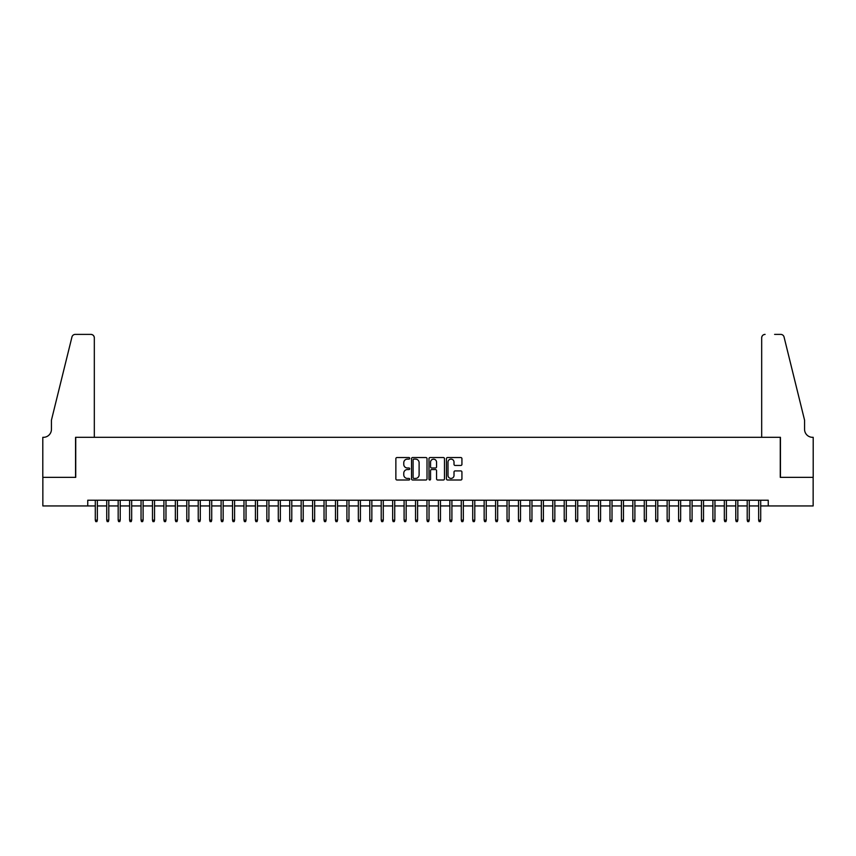 <?xml version="1.0" encoding="UTF-8"?>
<svg xmlns="http://www.w3.org/2000/svg" width="856" height="856" viewBox="0 0 856 856"><rect width="100%" height="100%" fill="white"/><g stroke="black" fill="none" stroke-linecap="round" stroke-linejoin="round"><path stroke-width="1.28" d="M409.703 458.335A0.781 0.781 0 0 0 408.911 457.543L396.991 457.543A1.124 1.124 0 0 0 395.868 458.666L395.868 478.879A1.124 1.124 0 0 0 396.991 480.002L408.911 480.002A0.781 0.781 0 0 0 409.703 479.21A0.781 0.781 0 0 0 408.911 478.429L407.37 478.429A3.595 3.595 0 0 1 403.775 474.834L403.775 473.154A3.595 3.595 0 0 1 407.37 469.559L408.911 469.559A0.781 0.781 0 0 0 409.703 468.778A0.781 0.781 0 0 0 408.911 467.986L407.37 467.986A3.595 3.595 0 0 1 403.775 464.391L403.775 462.711A3.595 3.595 0 0 1 407.37 459.116L408.911 459.116A0.781 0.781 0 0 0 409.703 458.335M460.806 465.461A1.124 1.124 0 0 0 461.93 464.337L461.93 458.666A1.124 1.124 0 0 0 460.806 457.543L447.56 457.543A1.124 1.124 0 0 0 446.436 458.666L446.436 478.879A1.124 1.124 0 0 0 447.56 480.002L460.806 480.002A1.124 1.124 0 0 0 461.93 478.879L461.93 472.031A1.124 1.124 0 0 0 460.806 470.907L455.135 470.907A1.124 1.124 0 0 0 454.012 472.031L454.012 475.422A3.007 3.007 0 0 1 451.016 478.429A3.007 3.007 0 0 1 448.009 475.422L448.009 462.122A3.007 3.007 0 0 1 451.016 459.116A3.007 3.007 0 0 1 454.012 462.122L454.012 464.337A1.124 1.124 0 0 0 455.135 465.461L460.806 465.461M87.751 505.939L42.853 505.939L42.853 477.348L75.735 477.348L75.735 437.32L780.265 437.32L780.265 477.348L813.147 477.348L813.147 505.939L768.249 505.939L768.249 500.225L87.751 500.225L87.751 505.939L95.294 505.939M427.016 458.666A1.124 1.124 0 0 0 425.892 457.543L412.646 457.543A1.124 1.124 0 0 0 411.522 458.666L411.522 478.879A1.124 1.124 0 0 0 412.646 480.002L425.892 480.002A1.124 1.124 0 0 0 427.016 478.879L427.016 458.666M430.108 457.543L443.355 457.543A1.124 1.124 0 0 1 444.478 458.666L444.478 478.879A1.124 1.124 0 0 1 443.355 480.002L437.684 480.002A1.124 1.124 0 0 1 436.56 478.879L436.56 470.682A1.124 1.124 0 0 0 435.437 469.559L431.681 469.559A1.124 1.124 0 0 0 430.557 470.682L430.557 479.21A0.781 0.781 0 0 1 429.765 480.002A0.781 0.781 0 0 1 428.984 479.21L428.984 458.666A1.124 1.124 0 0 1 430.108 457.543M97.359 505.939L106.733 505.939M108.787 505.939L118.171 505.939M120.225 505.939L129.609 505.939M131.663 505.939L141.047 505.939M143.102 505.939L152.486 505.939M154.54 505.939L163.913 505.939M165.978 505.939L175.352 505.939M177.417 505.939L186.79 505.939M188.855 505.939L198.228 505.939M200.293 505.939L209.667 505.939M211.721 505.939L221.105 505.939M223.159 505.939L232.543 505.939M234.598 505.939L243.981 505.939M246.036 505.939L255.42 505.939M257.474 505.939L266.847 505.939M268.912 505.939L278.286 505.939M280.351 505.939L289.724 505.939M291.789 505.939L301.162 505.939M303.217 505.939L312.601 505.939M314.655 505.939L324.039 505.939M326.093 505.939L335.477 505.939M337.531 505.939L346.915 505.939M348.97 505.939L358.343 505.939M360.408 505.939L369.781 505.939M371.846 505.939L381.22 505.939M383.285 505.939L392.658 505.939M394.723 505.939L404.096 505.939M406.151 505.939L415.535 505.939M417.589 505.939L426.973 505.939M429.027 505.939L438.411 505.939M440.466 505.939L449.849 505.939M451.904 505.939L461.277 505.939M463.342 505.939L472.715 505.939M474.78 505.939L484.154 505.939M486.219 505.939L495.592 505.939M497.657 505.939L507.03 505.939M509.085 505.939L518.469 505.939M520.523 505.939L529.907 505.939M531.961 505.939L541.345 505.939M543.4 505.939L552.783 505.939M554.838 505.939L564.211 505.939M566.276 505.939L575.649 505.939M577.714 505.939L587.088 505.939M589.153 505.939L598.526 505.939M600.58 505.939L609.964 505.939M612.019 505.939L621.403 505.939M623.457 505.939L632.841 505.939M634.895 505.939L644.279 505.939M646.333 505.939L655.707 505.939M657.772 505.939L667.145 505.939M669.21 505.939L678.583 505.939M680.648 505.939L690.022 505.939M692.087 505.939L701.46 505.939M703.514 505.939L712.898 505.939M714.953 505.939L724.337 505.939M726.391 505.939L735.775 505.939M737.829 505.939L747.213 505.939M749.268 505.939L758.641 505.939M760.706 505.939L768.249 505.939M413.887 459.116A0.781 0.781 0 0 0 413.095 459.907L413.095 477.637A0.781 0.781 0 0 0 413.887 478.429L415.513 478.429A3.595 3.595 0 0 0 419.108 474.834L419.108 462.711A3.595 3.595 0 0 0 415.513 459.116L413.887 459.116M436.56 462.176A3.007 3.007 0 0 0 433.553 459.18A3.007 3.007 0 0 0 430.557 462.176L430.557 466.862A1.124 1.124 0 0 0 431.681 467.986L435.437 467.986A1.124 1.124 0 0 0 436.56 466.862L436.56 462.176M95.294 520.127L95.754 521.614L96.899 521.614L97.359 520.127L95.294 520.127L95.294 500.225M97.359 520.127L97.359 500.225M94.321 437.32L94.321 337.82A3.435 3.435 0 0 0 90.897 334.386L75.285 334.386A3.435 3.435 0 0 0 71.947 336.997L51.435 420.168L51.435 429.316A8.004 8.004 0 0 1 43.431 437.32L42.8 437.32L42.8 477.348L75.563 477.348L75.563 437.32L94.321 437.32L94.321 337.82C94.107 335.745 92.962 334.61 90.897 334.386L81.395 334.386M71.947 336.997C72.824 335.113 72.824 335.113 71.947 336.997C72.824 335.113 72.824 335.113 71.947 336.997M51.435 429.316A8.004 8.004 0 0 1 43.431 437.32M761.68 437.32L761.68 337.82L761.68 437.32L780.437 437.32L780.437 477.348L813.2 477.348L813.2 437.32L812.569 437.32A8.004 8.004 0 0 1 804.565 429.316A8.004 8.004 0 0 0 812.569 437.32M798.274 394.659L784.053 336.997L804.565 420.168L804.565 429.316M774.605 334.386L780.715 334.386A3.435 3.435 0 0 1 784.053 336.997C783.176 335.113 783.176 335.113 784.053 336.997C783.176 335.113 783.176 335.113 784.053 336.997M765.103 334.386A3.435 3.435 0 0 0 761.68 337.82C761.894 335.745 763.038 334.61 765.103 334.386M106.733 520.127L107.193 521.614L108.338 521.614L108.787 520.127L106.733 520.127L106.733 500.225M108.787 520.127L108.787 500.225M118.171 520.127L118.631 521.614L119.776 521.614L120.225 520.127L118.171 520.127L118.171 500.225M120.225 520.127L120.225 500.225M129.609 520.127L130.069 521.614L131.203 521.614L131.663 520.127L129.609 520.127L129.609 500.225M131.663 520.127L131.663 500.225M141.047 520.127L141.497 521.614L142.642 521.614L143.102 520.127L141.047 520.127L141.047 500.225M143.102 520.127L143.102 500.225M152.486 520.127L152.935 521.614L154.08 521.614L154.54 520.127L152.486 520.127L152.486 500.225M154.54 520.127L154.54 500.225M163.913 520.127L164.373 521.614L165.518 521.614L165.978 520.127L163.913 520.127L163.913 500.225M165.978 520.127L165.978 500.225M175.352 520.127L175.812 521.614L176.957 521.614L177.417 520.127L175.352 520.127L175.352 500.225M177.417 520.127L177.417 500.225M186.79 520.127L187.25 521.614L188.395 521.614L188.855 520.127L186.79 520.127L186.79 500.225M188.855 520.127L188.855 500.225M198.228 520.127L198.688 521.614L199.833 521.614L200.293 520.127L198.228 520.127L198.228 500.225M200.293 520.127L200.293 500.225M209.667 520.127L210.127 521.614L211.272 521.614L211.721 520.127L209.667 520.127L209.667 500.225M211.721 520.127L211.721 500.225M221.105 520.127L221.565 521.614L222.71 521.614L223.159 520.127L221.105 520.127L221.105 500.225M223.159 520.127L223.159 500.225M232.543 520.127L233.003 521.614L234.137 521.614L234.598 520.127L232.543 520.127L232.543 500.225M234.598 520.127L234.598 500.225M243.981 520.127L244.431 521.614L245.576 521.614L246.036 520.127L243.981 520.127L243.981 500.225M246.036 520.127L246.036 500.225M255.42 520.127L255.869 521.614L257.014 521.614L257.474 520.127L255.42 520.127L255.42 500.225M257.474 520.127L257.474 500.225M266.847 520.127L267.307 521.614L268.452 521.614L268.912 520.127L266.847 520.127L266.847 500.225M268.912 520.127L268.912 500.225M278.286 520.127L278.746 521.614L279.891 521.614L280.351 520.127L278.286 520.127L278.286 500.225M280.351 520.127L280.351 500.225M289.724 520.127L290.184 521.614L291.329 521.614L291.789 520.127L289.724 520.127L289.724 500.225M291.789 520.127L291.789 500.225M301.162 520.127L301.622 521.614L302.767 521.614L303.217 520.127L301.162 520.127L301.162 500.225M303.217 520.127L303.217 500.225M312.601 520.127L313.061 521.614L314.205 521.614L314.655 520.127L312.601 520.127L312.601 500.225M314.655 520.127L314.655 500.225M324.039 520.127L324.499 521.614L325.633 521.614L326.093 520.127L324.039 520.127L324.039 500.225M326.093 520.127L326.093 500.225M335.477 520.127L335.927 521.614L337.071 521.614L337.531 520.127L335.477 520.127L335.477 500.225M337.531 520.127L337.531 500.225M346.915 520.127L347.365 521.614L348.51 521.614L348.97 520.127L346.915 520.127L346.915 500.225M348.97 520.127L348.97 500.225M358.343 520.127L358.803 521.614L359.948 521.614L360.408 520.127L358.343 520.127L358.343 500.225M360.408 520.127L360.408 500.225M369.781 520.127L370.241 521.614L371.386 521.614L371.846 520.127L369.781 520.127L369.781 500.225M371.846 520.127L371.846 500.225M381.22 520.127L381.68 521.614L382.825 521.614L383.285 520.127L381.22 520.127L381.22 500.225M383.285 520.127L383.285 500.225M392.658 520.127L393.118 521.614L394.263 521.614L394.723 520.127L392.658 520.127L392.658 500.225M394.723 520.127L394.723 500.225M404.096 520.127L404.556 521.614L405.701 521.614L406.151 520.127L404.096 520.127L404.096 500.225M406.151 520.127L406.151 500.225M415.535 520.127L415.995 521.614L417.14 521.614L417.589 520.127L415.535 520.127L415.535 500.225M417.589 520.127L417.589 500.225M426.973 520.127L427.433 521.614L428.567 521.614L429.027 520.127L426.973 520.127L426.973 500.225M429.027 520.127L429.027 500.225M438.411 520.127L438.861 521.614L440.005 521.614L440.466 520.127L438.411 520.127L438.411 500.225M440.466 520.127L440.466 500.225M449.849 520.127L450.299 521.614L451.444 521.614L451.904 520.127L449.849 520.127L449.849 500.225M451.904 520.127L451.904 500.225M461.277 520.127L461.737 521.614L462.882 521.614L463.342 520.127L461.277 520.127L461.277 500.225M463.342 520.127L463.342 500.225M472.715 520.127L473.175 521.614L474.32 521.614L474.78 520.127L472.715 520.127L472.715 500.225M474.78 520.127L474.78 500.225M484.154 520.127L484.614 521.614L485.759 521.614L486.219 520.127L484.154 520.127L484.154 500.225M486.219 520.127L486.219 500.225M495.592 520.127L496.052 521.614L497.197 521.614L497.657 520.127L495.592 520.127L495.592 500.225M497.657 520.127L497.657 500.225M507.03 520.127L507.49 521.614L508.635 521.614L509.085 520.127L507.03 520.127L507.03 500.225M509.085 520.127L509.085 500.225M518.469 520.127L518.929 521.614L520.074 521.614L520.523 520.127L518.469 520.127L518.469 500.225M520.523 520.127L520.523 500.225M529.907 520.127L530.367 521.614L531.501 521.614L531.961 520.127L529.907 520.127L529.907 500.225M531.961 520.127L531.961 500.225M541.345 520.127L541.795 521.614L542.939 521.614L543.4 520.127L541.345 520.127L541.345 500.225M543.4 520.127L543.4 500.225M552.783 520.127L553.233 521.614L554.378 521.614L554.838 520.127L552.783 520.127L552.783 500.225M554.838 520.127L554.838 500.225M564.211 520.127L564.671 521.614L565.816 521.614L566.276 520.127L564.211 520.127L564.211 500.225M566.276 520.127L566.276 500.225M575.649 520.127L576.109 521.614L577.254 521.614L577.714 520.127L575.649 520.127L575.649 500.225M577.714 520.127L577.714 500.225M587.088 520.127L587.548 521.614L588.693 521.614L589.153 520.127L587.088 520.127L587.088 500.225M589.153 520.127L589.153 500.225M598.526 520.127L598.986 521.614L600.131 521.614L600.58 520.127L598.526 520.127L598.526 500.225M600.58 520.127L600.58 500.225M609.964 520.127L610.424 521.614L611.569 521.614L612.019 520.127L609.964 520.127L609.964 500.225M612.019 520.127L612.019 500.225M621.403 520.127L621.863 521.614L622.997 521.614L623.457 520.127L621.403 520.127L621.403 500.225M623.457 520.127L623.457 500.225M632.841 520.127L633.29 521.614L634.435 521.614L634.895 520.127L632.841 520.127L632.841 500.225M634.895 520.127L634.895 500.225M644.279 520.127L644.728 521.614L645.873 521.614L646.333 520.127L644.279 520.127L644.279 500.225M646.333 520.127L646.333 500.225M655.707 520.127L656.167 521.614L657.312 521.614L657.772 520.127L655.707 520.127L655.707 500.225M657.772 520.127L657.772 500.225M667.145 520.127L667.605 521.614L668.75 521.614L669.21 520.127L667.145 520.127L667.145 500.225M669.21 520.127L669.21 500.225M678.583 520.127L679.043 521.614L680.188 521.614L680.648 520.127L678.583 520.127L678.583 500.225M680.648 520.127L680.648 500.225M690.022 520.127L690.482 521.614L691.627 521.614L692.087 520.127L690.022 520.127L690.022 500.225M692.087 520.127L692.087 500.225M701.46 520.127L701.92 521.614L703.065 521.614L703.514 520.127L701.46 520.127L701.46 500.225M703.514 520.127L703.514 500.225M712.898 520.127L713.358 521.614L714.503 521.614L714.953 520.127L712.898 520.127L712.898 500.225M714.953 520.127L714.953 500.225M724.337 520.127L724.797 521.614L725.931 521.614L726.391 520.127L724.337 520.127L724.337 500.225M726.391 520.127L726.391 500.225M735.775 520.127L736.224 521.614L737.369 521.614L737.829 520.127L735.775 520.127L735.775 500.225M737.829 520.127L737.829 500.225M747.213 520.127L747.663 521.614L748.807 521.614L749.268 520.127L747.213 520.127L747.213 500.225M749.268 520.127L749.268 500.225M758.641 520.127L759.101 521.614L760.246 521.614L760.706 520.127L758.641 520.127L758.641 500.225M760.706 520.127L760.706 500.225"/></g></svg>
